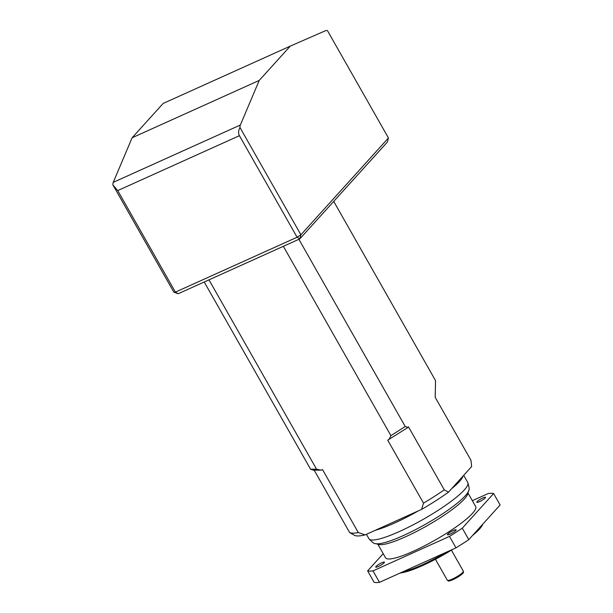 <?xml version="1.0" encoding="UTF-8"?>
<svg xmlns="http://www.w3.org/2000/svg" width="613" height="613" viewBox="0 0 613 613"><rect width="100%" height="100%" fill="white"/><g stroke="black" fill="none" stroke-linecap="round" stroke-linejoin="round"><path stroke-width="0.92" d="M388.443 137.979L387.37 142.063L299.834 238.871L178.138 293.757L175.402 292.117L297.098 237.231L239.415 135.688L117.719 190.582L175.402 292.117L173.808 292.117L112.876 184.85A8.36 3.862 -114.3 0 1 113.244 182.352L132.124 137.756L163.15 103.451L290.255 46.121L259.23 80.426L240.35 125.021A8.36 3.862 65.7 0 0 239.974 127.519L300.914 234.787L388.443 137.979L327.511 30.719A8.36 3.862 65.7 0 0 325.687 30.65L290.255 46.121M132.124 137.756L259.23 80.426M173.808 292.117L178.138 293.757M117.719 190.582L112.876 184.85M239.974 127.519C238.342 130.561 238.158 133.282 239.415 135.688M300.914 234.787L297.098 237.231L299.834 238.871L300.914 234.787M298.876 239.3L405.224 426.495L407.936 427.46L408.48 426.855L444.264 489.841L448.478 492.17L471.642 466.554L470.976 460.294L435.199 397.308L435.536 380.619L333.725 201.393M208.979 279.85L316.553 469.213L321.189 470.179L322.522 469.573L358.306 532.567L365.08 534.904A68.173 11.961 150.4 0 1 354.375 535.279L349.609 532.536L314.178 470.156M321.189 470.179L313.281 470.148L310.569 469.19L204.229 281.995M407.936 427.46L387.722 440.165L423.506 503.158A71.07 12.467 -29.6 0 0 444.264 489.841M448.478 492.17A68.173 11.961 150.4 0 1 421.614 509.403L423.506 503.158M365.08 534.904L421.614 509.403M389.056 439.567L390.925 435.667L283.352 246.303M472.347 500.691L488.262 493.511A75.253 13.202 150.4 0 1 493.618 493.526L462.279 528.184A75.253 13.202 150.4 0 1 449.482 536.398L455.988 547.846L379.493 582.35L372.988 570.895A75.253 13.202 150.4 0 1 367.631 570.879L374.137 582.335A75.253 13.202 150.4 0 0 379.493 582.35M449.482 536.398L372.988 570.895M367.631 570.879L383.194 553.669M493.618 493.526L500.124 504.982L468.784 539.639L462.279 528.184M468.784 539.639A75.253 13.202 150.4 0 1 455.988 547.846M482.676 524.276A49.944 8.758 150.4 0 1 472.5 535.532M453.03 549.179A49.944 8.758 150.4 0 1 400.251 572.986M402.611 571.921A50.166 8.797 -29.6 0 0 447.107 551.853M476.761 530.82A50.166 8.797 -29.6 0 0 481.167 525.946M479.512 501.626A5.019 0.881 -29.6 0 0 485.534 497.304A5.019 0.881 -29.6 0 0 482.829 497.948A5.019 0.881 -29.6 0 0 476.807 502.262A5.019 0.881 -29.6 0 0 479.512 501.626M450.126 534.115A5.019 0.881 -29.6 0 0 455.85 530.444A5.019 0.881 -29.6 0 0 456.149 529.801A5.019 0.881 -29.6 0 0 451.352 531.509A5.019 0.881 -29.6 0 0 447.429 534.758A5.019 0.881 -29.6 0 0 450.126 534.115M378.42 566.458A5.019 0.881 -29.6 0 0 384.443 562.144A5.019 0.881 -29.6 0 0 379.646 563.86A5.019 0.881 -29.6 0 0 375.715 567.102A5.019 0.881 -29.6 0 0 378.42 566.458M377.823 544.206L385.546 557.807A51.844 9.095 -29.6 0 0 413.453 551.194A51.844 9.095 -29.6 0 0 475.703 506.599L467.972 492.99M375.531 543.616L378.941 544.497A51.844 9.095 -29.6 0 0 405.316 536.881A51.844 9.095 -29.6 0 0 467.65 494.101L468.639 490.722A54.411 9.54 150.4 0 1 403.216 535.624A54.411 9.54 150.4 0 1 375.531 543.616C374.551 544.068 372.344 542.436 368.934 538.712A56.856 9.977 -29.6 0 0 399.53 531.463A56.856 9.977 -29.6 0 0 467.811 482.546L463.712 475.328M349.609 532.536A71.07 12.467 -29.6 0 0 358.306 532.567M390.925 435.667L405.224 426.495M310.569 469.19L316.553 469.213M462.761 572.389A8.191 1.441 150.4 0 1 456.547 577.829A8.191 1.441 150.4 0 1 448.685 580.388M447.352 580.266A9.195 1.617 -29.6 0 0 456.141 577.124A9.195 1.617 -29.6 0 0 463.344 571.178C463.213 572.603 465.796 572.343 454.202 579.093C446.157 582.342 449.015 580.733 447.352 580.266L435.422 559.263M113.244 182.352L240.35 125.021M418.426 510.836A56.856 9.977 150.4 0 1 394.711 522.973A56.856 9.977 150.4 0 1 375.378 530.26M463.083 476.025A56.856 9.977 150.4 0 1 451.551 488.776M451.413 550.175L463.344 571.178M368.934 538.712L366.421 534.298M468.639 490.722C469.535 490.109 469.259 487.381 467.811 482.546"/></g></svg>
